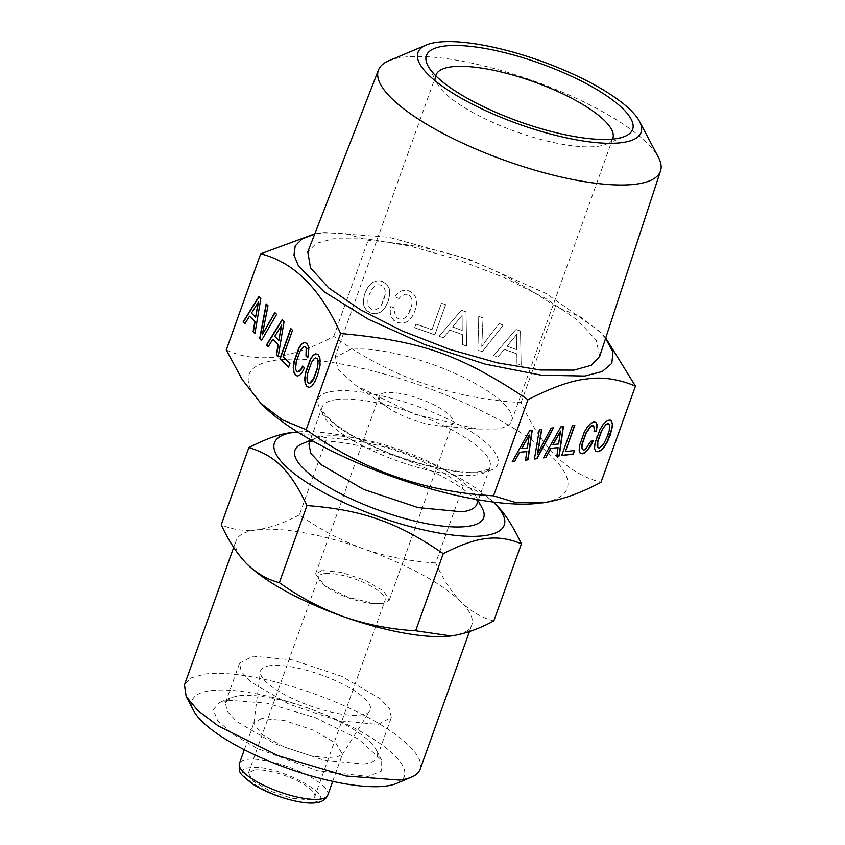 <?xml version="1.0" encoding="UTF-8"?>
<svg xmlns="http://www.w3.org/2000/svg" width="845" height="845" viewBox="0 0 845 845"><rect width="100%" height="100%" fill="white"/><g stroke="black" fill="none" stroke-linecap="round" stroke-linejoin="round"><path stroke-width="0.63" stroke-dasharray="4.22 3.17" d="M605.59 338.349L598.714 330.596L546.377 293.659L469.693 259.552L388.795 237.234L324.913 232.555L314.667 234.181M599.675 356.389L596.274 340.208L577.631 320.213L545.754 298.528L504.021 277.477L456.913 259.309L409.455 245.958L366.709 238.85L333.257 238.755L316.252 243.423L307.791 251.873M388.806 60.766A149.797 42.261 -160.3 0 1 403.086 57.259A149.797 42.261 -160.3 0 1 548.299 86.422A149.797 42.261 -160.3 0 1 658.382 157.286M605.717 337.979L600.816 332.74L580.99 317.128L555.545 306.397C487.871 261.316 449.35 247.691 368.166 240.255L344.433 233.347L321.882 232.871L314.805 233.833M226.259 349.967C240.656 356.653 256.912 359.019 275.026 357.076C293.532 354.361 313.104 347.475 333.733 336.405C389.587 376.659 452.043 398.703 521.111 402.547C541.191 447.311 567.819 473.876 601.017 482.252M521.111 402.547L555.545 306.397M333.733 336.405L368.166 240.255M520.499 331.071L521.154 365.241L516.992 363.772L516.855 353.759L504.317 349.334L497.842 357.012L493.596 355.513L515.872 329.444L520.499 331.071L521.133 365.325L516.971 363.857L516.834 353.844L504.296 349.418L497.821 357.097L493.564 355.597L515.851 329.529L520.467 331.155M478.766 316.336L483.065 317.857L481.766 346.26L499.036 323.498L503.345 325.019L482.411 351.573L477.89 349.967L478.766 316.336L483.044 317.942L481.745 346.344L499.015 323.582L503.314 325.103L482.389 351.657L477.858 350.052L478.735 316.421M390.739 306.608L395.09 308.14L394.689 312.101L395.249 315.238L396.759 317.572L399.009 318.956L402.231 319.209L405.378 317.688L408.283 314.414L410.681 309.302L412.054 303.883L411.948 299.489L410.48 296.341L407.786 294.461L405.452 294.123L401.016 296.12L399.062 298.465L394.763 296.944L397.594 293.299L401.069 291.018L404.977 290.194L409.075 290.86L413.48 293.637L416.057 297.968L416.627 303.788L415.022 310.833L411.79 317.308L407.649 321.47L402.875 323.255L397.71 322.6L393.791 320.287L391.224 316.791L390.179 312.175L390.739 306.608L395.059 308.224L395.228 315.322L396.727 317.657L398.988 319.04L402.209 319.294L405.357 317.773L408.262 314.498L412.033 303.968L411.927 299.574L410.448 296.426L407.755 294.546L405.431 294.208L400.995 296.215L399.041 298.549L394.742 297.028L397.572 293.384L401.037 291.103L404.956 290.279L409.043 290.944L413.458 293.722L416.036 298.053L416.606 303.873L415.001 310.918L411.758 317.393L407.628 321.554L402.854 323.339L397.689 322.684L393.77 320.371L391.203 316.875L390.147 312.259L390.717 306.693M445.621 304.686L434.848 334.778L414.663 327.649L415.962 324.015L431.985 329.666L441.46 303.218L445.621 304.686L434.816 334.863L414.631 327.733L415.941 324.1L431.964 329.751L441.428 303.302L445.59 304.77M466.007 311.837L466.662 346.006L462.5 344.538L462.363 334.525L449.825 330.099L443.35 337.778L439.104 336.278L461.381 310.21L466.007 311.837L466.641 346.091L462.479 344.623L462.342 334.609L449.804 330.184L443.329 337.863L439.073 336.363L461.359 310.295L465.975 311.921M389.788 294.313L388.182 301.359L384.95 307.833L380.81 311.995L376.046 313.78L370.87 313.125L366.487 310.411L363.878 306.017L363.361 300.218L364.924 293.152L368.188 286.73L372.286 282.557L377.092 280.793L379.637 280.815L382.236 281.385L386.693 284.184L389.27 288.504L389.788 294.313L388.161 301.443L384.919 307.918L380.789 312.08L376.014 313.865L370.849 313.21L366.466 310.495L363.857 306.101L363.339 300.302L364.892 293.236L368.166 286.814L372.254 282.642L377.071 280.878L379.616 280.899L382.215 281.469L386.661 284.269L389.239 288.599L389.767 294.398M375.444 309.756L378.592 308.224L381.444 304.939L383.841 299.827L385.225 294.409L385.109 290.015L383.641 286.867L380.947 284.987L377.704 284.776L374.546 286.339L371.673 289.677L369.265 294.683L367.934 300.123L368.04 304.506L369.508 307.664L372.18 309.481L375.412 309.84L378.56 308.319L381.422 305.024L385.193 294.493L385.088 290.11L383.609 286.951L380.926 285.071L377.683 284.86L374.525 286.423L371.652 289.761L369.244 294.768L367.902 300.207L368.019 304.591L369.487 307.749L372.149 309.566L375.412 309.84M462.236 330.332L462.141 315.354L452.55 326.909L462.204 330.416L462.12 315.438L452.519 326.994L462.204 330.416M516.728 349.566L516.633 334.588L507.042 346.144L516.696 349.65L516.612 334.673L507.011 346.228L516.696 349.65M536.797 503.514A168.979 47.679 19.7 0 0 539.3 503.229A168.979 47.679 19.7 0 0 499.469 420.092A168.979 47.679 19.7 0 0 276.875 360.033A168.979 47.679 19.7 0 0 262.996 405.473M435.819 75.849A93.879 26.491 19.7 0 0 437.361 83.687A93.879 26.491 19.7 0 0 506.356 128.091A93.879 26.491 19.7 0 0 597.362 146.375A93.879 26.491 19.7 0 0 606.309 144.178A93.879 26.491 19.7 0 0 612.477 139.098M350.369 349.46L334.895 357.593L338.613 370.078L356.167 385.69L414.335 414.166L477.362 429.08L496.163 429.007A93.879 26.491 19.7 0 0 511.647 420.884A93.879 26.491 19.7 0 0 454.103 373.046A93.879 26.491 19.7 0 0 350.369 349.46M385.732 392.64A39.113 11.038 19.7 0 0 379.278 396.03A39.113 11.038 19.7 0 0 388.151 407.744A39.113 11.038 19.7 0 0 438.65 425.817A39.113 11.038 19.7 0 0 446.477 425.795A39.113 11.038 19.7 0 0 452.931 422.405A39.113 11.038 19.7 0 0 428.954 402.474A39.113 11.038 19.7 0 0 385.732 392.64M476.865 504.085A89.179 25.16 19.7 0 0 475.65 495.793A89.179 25.16 19.7 0 0 410.1 453.607A89.179 25.16 19.7 0 0 323.656 436.242L315.153 438.323L308.953 443.963M322.051 570.502L315.607 573.892L324.469 585.606L348.7 597.468L374.969 603.679L382.796 603.657L389.239 600.267L383.82 591.151L365.272 580.335L341.348 572.34L322.051 570.502M301.971 443.868A100.206 28.276 -160.3 0 1 311.53 441.523A100.206 28.276 -160.3 0 1 408.663 461.032A100.206 28.276 -160.3 0 1 482.315 508.436M324.575 573.597A35.205 9.929 19.7 0 0 318.766 576.639A35.205 9.929 19.7 0 0 326.751 587.18A35.205 9.929 19.7 0 0 372.201 603.457A35.205 9.929 19.7 0 0 379.247 603.425A35.205 9.929 19.7 0 0 385.056 600.372A35.205 9.929 19.7 0 0 363.477 582.437A35.205 9.929 19.7 0 0 324.575 573.597M493.311 502.067A122.039 34.434 19.7 0 0 297.524 431.964M254.25 770.006L248.451 773.059L253.331 781.266L270.02 790.994L291.557 798.198L308.921 799.845A35.205 9.929 19.7 0 0 314.731 796.793A35.205 9.929 19.7 0 0 293.152 778.858A35.205 9.929 19.7 0 0 254.25 770.006M293.363 432.376L327.026 437.742C355.481 439.865 379.352 444.502 398.65 451.652C418.233 458.201 439.791 469.598 463.303 485.843C476.886 489.857 487.755 496.131 495.92 504.676M493.807 620.917C482.02 617.896 471.13 611.6 461.138 602.031C451.325 591.87 442.854 578.836 435.693 562.939L463.303 485.843M435.693 562.939C411.145 561.534 387.232 556.887 363.941 548.986C340.81 540.515 319.304 529.128 299.426 514.837L327.026 437.742M299.426 514.837C284.416 522.886 270.178 527.903 256.722 529.868C243.529 531.283 231.71 529.562 221.263 524.703M451.114 635.947A125.166 35.321 19.7 0 0 471.763 625.099A125.166 35.321 19.7 0 0 461.138 602.031A125.166 35.321 19.7 0 0 363.941 548.986A125.166 35.321 19.7 0 0 256.722 529.868A125.166 35.321 19.7 0 0 236.072 540.716A125.166 35.321 19.7 0 0 245.483 562.548M261.813 718.472L254.081 722.538L253.891 723.352L261.728 734.4L284.152 747.022L312.217 756.19L334.704 758.25L342.436 754.173L335.94 743.241L313.675 730.26L284.966 720.669L261.813 718.472M420.155 769.246A125.166 35.321 19.7 0 0 343.419 705.469A125.166 35.321 19.7 0 0 205.113 674.014L191.234 677.859L184.463 684.862M270.231 665.628A58.242 16.435 19.7 0 0 260.387 671.68A58.242 16.435 19.7 0 0 297.958 701.065A58.242 16.435 19.7 0 0 360.688 714.986A58.242 16.435 19.7 0 0 369.846 710.877A58.242 16.435 19.7 0 0 336.204 680.986A58.242 16.435 19.7 0 0 270.231 665.628M396.474 783.452A112.649 31.783 19.7 0 0 349.714 725.728A112.649 31.783 19.7 0 0 210.785 690.629A112.649 31.783 19.7 0 0 193.737 710.867M378.032 724.45L391.32 717.468L389.725 709.092L380.155 698.699L341.929 676.412L292.645 659.945L252.898 656.164L239.6 663.145L241.195 671.521L250.775 681.926L288.99 704.202L338.285 720.679L378.032 724.45M363.868 764.017A80.581 22.73 19.7 0 0 377.155 757.046A80.581 22.73 19.7 0 0 376.057 749.547A80.581 22.73 19.7 0 0 316.833 711.427A80.581 22.73 19.7 0 0 238.723 695.741L231.044 697.621L225.446 702.723L227.051 711.099L236.611 721.493L274.826 743.78L324.11 760.236L363.868 764.017M228.403 700.241L219.827 702.343L213.172 709.726L217.83 720.912L233.167 734.411L257.155 748.438L317.593 770.788L368.114 776.481L381.602 771.01L381.729 760.32L358.692 739.174L315.629 717.764L266.819 703.177L228.403 700.241M276.632 314.361L275.069 312.576M267.981 305.732L266.386 304.137M262.531 334.852L268.256 305.784M261.696 340.134L276.896 314.403M304.485 367.86L302.901 366.065M298.19 372.001L296.954 371.483L295.982 369.455L296.542 361.66L300.313 351.119L304.158 346.545M307.833 357.625L308.964 353.157L308.404 345.721L307.02 343.387L304.517 342.468M297.567 376.014L300.017 375.243L304.76 367.913M288.578 367.174L290.152 363.572L283.318 356.759L292.782 330.31L290.955 328.705M244.944 323.635L249.782 316.252M254.947 333.405L261.073 298.623L259.109 296.658M255.855 317.297L251.725 313.178L258.538 301.971M268.182 346.82L273.019 339.426M278.185 356.579L284.311 321.797L282.346 319.832M279.093 340.482L274.963 336.363L281.776 325.156M309.291 387.443L312.185 386.028L314.953 382.024L319.78 368.536L320.582 362.568L320.097 357.91L318.459 354.805L315.945 353.865M309.935 383.366L308.404 382.901L307.411 380.852L307.992 373.078L311.763 362.537L315.607 357.953M529.54 430.876L511.943 461.697M526.583 451.41L525.579 459.976M531.928 430.57L529.297 430.739M529.076 434.911L527.1 447.829L521.545 448.526M551.014 428.161L537.082 454.219M553.475 427.855L550.771 428.035M541.846 429.323L539.142 429.492L534.441 458.867M590.803 441.227L585.173 449.265L583.589 449.962L582.184 449.403M593.296 440.921L590.56 441.101M593.454 425.743L594.088 431.256M595.672 422.384L593.644 421.877L590.507 423.303L587.317 426.609L584.18 431.763L579.343 445.283L578.909 450.1L580.124 452.983M572.466 425.5L561.45 455.455M574.568 450.48L565.136 451.505M574.547 425.236L572.223 425.362M560.795 426.926L543.198 457.758M557.837 447.459L556.834 456.036M563.182 426.63L560.552 426.799M560.33 430.961L558.355 443.878L552.799 444.576M596.929 436.77L594.732 443.34L594.299 448.156L595.514 451.04M599.823 429.947L596.686 436.643M610.576 420.187L609.044 419.933L605.876 421.359L602.686 424.665L599.58 429.82M609.15 424.137L609.087 430.105L605.347 440.551L600.953 447.026L598.978 448.03L597.552 447.459M482.199 472.07C513.211 469.017 497.568 443.16 451.072 420.62C412.318 401.026 358.66 387.538 333.976 391.193C302.954 394.235 318.607 420.102 365.103 442.632C403.857 462.226 457.504 475.714 482.199 472.07M336.806 399.495A89.179 25.16 19.7 0 0 322.093 407.216A89.179 25.16 19.7 0 0 376.764 452.666A89.179 25.16 19.7 0 0 475.312 475.07A89.179 25.16 19.7 0 0 490.026 467.348A89.179 25.16 19.7 0 0 435.355 421.898A89.179 25.16 19.7 0 0 336.806 399.495M313.168 802.169C343.514 799.645 276.421 763.046 249.993 767.693C219.658 770.207 286.751 806.817 313.168 802.169M327.797 795.103A46.94 13.245 19.7 0 0 299.024 771.179A46.94 13.245 19.7 0 0 247.162 759.391A46.94 13.245 19.7 0 0 239.42 763.457M324.913 232.555L321.882 232.861M598.714 330.596L600.827 332.719M437.361 83.687L427.908 65.73M606.309 144.178L625.015 136.309M334.884 357.583L436.083 74.951M511.647 420.884L612.847 138.242M478.397 499.817L490.026 467.348C488.78 467.517 492.825 468.859 479.39 471.51C457.43 475.059 403.572 461.962 365.853 442.685C340.049 430.475 323.297 414.557 322.801 410.596L322.093 407.216L310.474 439.696M438.65 425.817L477.362 429.08M388.151 407.744L356.167 385.69M315.597 573.892L379.278 396.03M389.249 600.267L452.931 422.405M315.153 438.323L310.221 440.403M475.65 495.793L478.143 500.525M372.201 603.457L374.969 603.689M326.751 587.18L324.469 585.606M248.441 773.059L318.766 576.639M314.731 796.793L385.056 600.372M244.332 749.737L254.07 722.538M332.708 781.382L342.447 754.184M233.664 547.433L236.072 540.716M469.45 631.564L471.763 625.099M253.88 723.341L260.387 671.68M342.088 754.934L369.846 710.877M377.155 757.046L391.32 717.468M376.057 749.547L381.729 760.32M225.435 702.713L239.6 663.145M231.044 697.621L219.816 702.343"/><path stroke-width="1.27" d="M306.988 377.483L307.717 373.025L311.499 362.494L313.516 359.273L315.333 357.91L316.907 358.354L317.868 360.435L317.995 363.794L317.245 368.293L313.506 378.74L309.671 383.324L308.129 382.848L307.136 380.799L306.988 377.483M635.451 386.102L601.017 482.252C580.378 493.322 560.816 500.208 542.31 502.923L515.418 502.426L493.543 495.825C424.634 492.033 362.178 469.978 306.165 429.682L282.579 419.965L260.894 403.361L242.23 379.585L226.259 349.967L260.693 253.817C293.817 262.119 320.456 288.694 340.598 333.521C421.729 340.979 460.271 354.541 527.977 399.664C551.922 387.401 571.495 380.503 586.683 378.993C602.179 376.638 618.434 379.004 635.451 386.102L605.717 337.979M306.165 429.682L340.598 333.521M260.809 298.57L258.834 296.606L243.159 321.871L244.944 323.635L249.518 316.199L254.863 321.533L253.099 331.779L254.915 333.595L260.809 298.57M261.612 340.271L276.632 314.361L274.794 312.523L262.267 334.8L267.981 305.732L266.154 303.904L259.69 338.349L261.612 340.271M284.047 321.755L282.072 319.79L266.397 345.045L268.182 346.82L272.755 339.384L278.1 344.718L276.336 354.963L278.153 356.77L284.047 321.755M292.518 330.268L290.743 328.494L279.97 358.586L288.578 367.174L289.877 363.53L283.054 356.717L292.518 330.268M302.119 372.434L304.485 367.86L302.637 366.012L300.947 369.276L297.915 371.958L296.69 371.441L295.718 369.402L295.57 366.086L296.278 361.607L300.049 351.076L303.894 346.492L305.457 346.936L306.228 348.298L305.964 355.977L307.802 357.805L308.816 348.985L308.14 345.668L306.746 343.345L304.316 342.383L301.665 343.862L298.876 347.844L294.028 361.375L293.247 367.364L293.711 372.001L295.38 375.074L297.472 376.046L299.743 375.191L302.119 372.434M313.094 355.259L310.316 359.262L305.478 372.793L304.696 378.771L305.161 383.408L306.83 386.492L309.228 387.475L311.911 385.975L314.678 381.972L317.466 375.571L320.065 365.336L319.832 357.868L318.195 354.763L315.745 353.78L313.094 355.259L310.59 359.305L305.742 372.835L304.961 378.824L305.425 383.461L307.094 386.545L309.291 387.443M314.667 234.181L302.193 238.86L295.211 245.916L293.965 255.095L298.507 266.069L324.089 291.726L368.283 319.209L424.739 344.58L485.347 364.174L541.402 375.191L584.835 376.036L602.284 371.494L611.822 363.382L612.942 352.133L605.59 338.349M378.486 69.934L307.791 251.873L310.537 267.939L328.737 287.944L360.424 309.735L402.188 330.944L449.498 349.302L497.261 362.811L540.314 370.004L573.998 370.121L591.384 365.262L599.675 356.389L660.536 170.922A149.797 42.261 -160.3 0 1 635.725 184.199A149.797 42.261 -160.3 0 1 469.693 146.343A149.797 42.261 -160.3 0 1 378.486 69.934A149.797 42.261 -160.3 0 1 388.806 60.766L426.207 45.028A118.501 33.43 -160.3 0 1 437.509 42.25A118.501 33.43 -160.3 0 1 552.376 65.329A118.501 33.43 -160.3 0 1 639.475 121.384A118.501 33.43 -160.3 0 1 621.54 142.678A118.501 33.43 -160.3 0 1 475.397 105.752A118.501 33.43 -160.3 0 1 426.207 45.028M639.475 121.384L658.382 157.286A149.797 42.261 -160.3 0 1 660.536 170.922M314.805 233.833L260.693 253.817M493.543 495.825L527.977 399.664M529.54 430.876L512.186 461.835L514.573 461.528L519.633 452.445L526.826 451.536L525.558 460.145L527.998 459.838L532.192 430.538L529.54 430.876M553.475 427.855L551.014 428.161L537.325 454.356L541.846 429.323L539.385 429.63L534.41 459.025L537.008 458.698L553.475 427.855M593.296 440.921L590.803 441.227L585.416 449.403L583.832 450.1L582.427 449.529L581.941 447.354L582.416 443.657L586.198 433.115L590.592 426.64L593.697 425.88L594.457 428.806L594.067 431.425L596.528 431.108L596.992 424.137L595.852 422.416L593.887 422.004L590.75 423.44L587.56 426.736L584.423 431.89L579.586 445.421L579.152 450.237L580.145 453.047L582.522 453.744L585.236 452.614L590.729 446.128L593.296 440.921M572.466 425.5L561.693 455.582L573.269 454.124L574.568 450.48L565.379 451.642L574.853 425.193L572.466 425.5M560.795 426.926L543.441 457.884L545.828 457.589L550.887 448.505L558.08 447.596L556.813 456.205L559.253 455.888L563.446 426.588L560.795 426.926M599.823 429.947L594.975 443.477L594.542 448.294L595.545 451.103L597.922 451.8L601.017 450.417L604.249 447.068L607.354 441.914L610.27 435.09L612.593 425.774L611.622 420.799L609.287 420.06L606.118 421.497L602.929 424.792L599.823 429.947M597.795 447.596L597.816 441.713L601.587 431.172L603.826 427.211L605.992 424.697L607.999 423.662L609.393 424.274L609.329 430.242L607.787 435.407L603.351 444.66L599.221 448.156L597.552 447.459L597.066 445.283L597.573 441.576L601.344 431.045L605.749 424.57L607.756 423.525L609.393 424.274M553.042 444.713L560.573 431.098L558.598 444.016L552.799 444.576L560.573 431.098M521.787 448.653L529.319 435.038L527.343 447.956L521.545 448.526L529.319 435.038M614.568 138.865A109.523 30.906 19.7 0 0 625.015 136.309A109.523 30.906 19.7 0 0 579.554 80.18A109.523 30.906 19.7 0 0 444.481 46.052A109.523 30.906 19.7 0 0 427.908 65.73A109.523 30.906 19.7 0 0 508.405 117.539A109.523 30.906 19.7 0 0 614.568 138.865M260.894 403.361L262.996 405.473A168.979 47.679 19.7 0 0 536.797 503.514L539.828 503.208M612.477 139.098A93.879 26.491 19.7 0 0 612.847 138.242A93.879 26.491 19.7 0 0 555.302 90.404A93.879 26.491 19.7 0 0 451.568 66.818A93.879 26.491 19.7 0 0 436.083 74.951A93.879 26.491 19.7 0 0 435.819 75.849M310.474 439.696L308.943 443.963L310.738 453.247L321.322 464.75L363.603 489.403L418.159 507.623L462.152 511.816A89.179 25.16 19.7 0 0 476.865 504.085L478.397 499.817M478.143 500.525L482.315 508.436A100.206 28.276 -160.3 0 1 467.148 526.446A100.206 28.276 -160.3 0 1 343.566 495.212A100.206 28.276 -160.3 0 1 301.971 443.868L310.221 440.403M297.524 431.964A122.039 34.434 19.7 0 0 296.373 432.07A122.039 34.434 19.7 0 0 294.578 432.27A122.039 34.434 19.7 0 0 323.339 492.308A122.039 34.434 19.7 0 0 484.1 535.698A122.039 34.434 19.7 0 0 494.124 502.87A122.039 34.434 19.7 0 0 493.311 502.067M494.124 502.87L495.92 504.676C504.338 512.63 512.841 525.674 521.418 543.821C509.028 538.656 497.209 536.934 485.949 538.656C474.911 539.744 460.683 544.75 443.255 553.686C419.828 537.504 398.365 526.129 378.856 519.58C359.505 512.376 335.549 507.708 306.978 505.574C298.422 487.512 289.962 474.51 281.586 466.546C273.4 457.937 262.499 451.631 248.863 447.607C266.291 438.682 280.519 433.675 291.557 432.577L296.373 432.07M245.483 562.548A125.166 35.321 19.7 0 0 246.444 563.53L246.698 563.784C236.917 553.633 228.435 540.61 221.263 524.703L248.863 447.607M246.444 563.53L246.444 563.53A125.166 35.321 19.7 0 0 246.698 563.784C256.7 573.396 267.59 579.691 279.368 582.67L306.978 505.574M279.368 582.67C299.299 596.971 320.815 608.358 343.894 616.818C367.226 624.751 391.14 629.398 415.645 630.782L443.255 553.686M415.645 630.782L451.114 635.947C464.57 633.972 478.809 628.965 493.807 620.917L521.418 543.821M247.162 564.238A125.166 35.321 19.7 0 0 343.894 616.818A125.166 35.321 19.7 0 0 449.265 636.148A125.166 35.321 19.7 0 0 451.114 635.947M233.664 547.433L184.463 684.862L186.175 696.502L197.783 710.508L218.242 725.918L278.163 755.715L346.08 776.016L399.505 780.093A125.166 35.321 19.7 0 0 411.441 777.157A125.166 35.321 19.7 0 0 420.155 769.246L469.45 631.564M186.175 696.502L193.737 710.867A112.649 31.783 19.7 0 0 276.537 764.155A112.649 31.783 19.7 0 0 385.732 786.093A112.649 31.783 19.7 0 0 396.474 783.452L411.441 777.157M262.267 334.8L274.984 312.713M266.386 304.137L259.954 338.391L261.696 340.134M258.264 301.929L255.581 317.255L251.451 313.136L258.538 301.971L255.581 317.255M300.947 369.276L299.648 371.282L297.915 371.958M302.827 366.202L301.211 369.318M303.894 346.492L305.732 346.989L306.503 348.341L306.239 356.03L307.833 357.625M304.517 342.468L301.929 343.904L299.141 347.897L294.303 361.417L293.521 367.406L293.975 372.043L295.655 375.127L297.567 376.014M279.97 358.586L288.631 367.005M290.955 328.705L280.234 358.629M281.501 325.103L278.818 340.429L274.688 336.31L281.776 325.156L278.818 340.429M243.159 321.871L245.018 323.508M259.024 296.785L243.434 321.913M249.518 316.199L255.127 321.586L253.373 331.832L254.947 333.405M266.397 345.045L268.256 346.682M282.262 319.97L266.671 345.098M272.755 339.384L278.364 344.76L276.611 355.006L278.185 356.579M315.945 353.865L313.358 355.301M315.333 357.91L317.171 358.407L318.132 360.477L317.519 368.336L313.78 378.792L311.763 382.014L309.671 383.324M514.573 461.528L519.39 452.318L526.826 451.536M512.281 461.655L514.33 461.402M525.579 459.976L527.755 459.701L531.928 430.57M537.325 454.356L541.571 429.355M534.441 458.867L536.765 458.571L553.137 427.897M582.427 449.529L581.698 447.227L582.173 443.519L585.955 432.989L590.349 426.514L592.356 425.468L593.697 425.88M594.088 431.256L596.285 430.982L596.982 426.957L596.75 424.01L595.672 422.384M580.124 452.983L582.279 453.607L584.994 452.476L587.761 449.941L592.958 440.963M573.269 454.124L574.273 450.522M561.756 455.413L573.026 453.987M565.379 451.642L574.547 425.236M545.828 457.589L550.644 448.368L558.08 447.596M543.536 457.715L545.585 457.451M556.834 456.036L559.01 455.761L563.182 426.63M595.514 451.04L597.679 451.663L600.774 450.279L604.006 446.931L607.111 441.787L611.949 428.299L612.403 423.482L610.576 420.187M239.42 763.457A46.94 13.245 19.7 0 0 268.192 787.371A46.94 13.245 19.7 0 0 320.054 799.159A46.94 13.245 19.7 0 0 327.797 795.103C325.103 801.303 318.48 802.57 315.977 802.718C301.623 805 269.291 795.24 252.296 783.769C238.11 772.393 238.998 773.038 239.42 763.457L244.332 749.737M327.797 795.103L332.708 781.382"/></g></svg>
